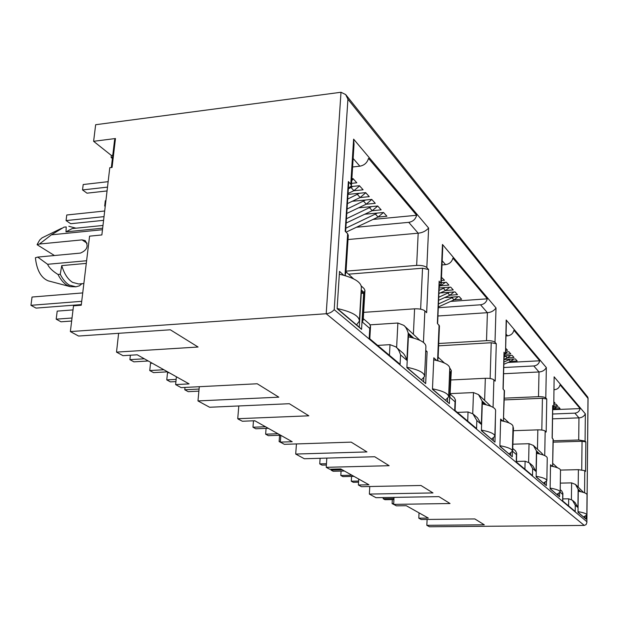 <?xml version="1.0" encoding="UTF-8"?>
<svg xmlns="http://www.w3.org/2000/svg" width="619" height="619" viewBox="0 0 619 619"><rect width="100%" height="100%" fill="white"/><g stroke="black" fill="none" stroke-linecap="round" stroke-linejoin="round"><path stroke-width="0.93" d="M83.859 283.533L78.659 283.974L72.585 282.388C67.819 279.331 64.198 273.737 61.73 265.613L60.26 274.279C62.805 279.355 65.823 282.96 69.305 285.096L75.936 286.798L79.364 285.854L81.948 283.695M86.606 260.738L47.593 264.29C49.048 267.671 52.522 271.076 58.008 274.48C60.569 279.548 63.587 283.146 67.076 285.289L70.21 286.643L75.936 286.814M579.694 491.494L578.262 490.186L578.014 512.362L586.023 519.124L586.054 515.983M552.202 466.3L550.523 464.761L550.113 488.77L559.576 496.771L559.638 493.049M538.445 453.688L536.634 452.032L536.131 476.955L546.376 485.613L546.445 481.536M484.499 404.253L482.325 402.257L481.412 430.692L494.976 442.159L495.494 414.335M502.806 421.052L500.663 419.063L499.897 446.322L512.284 456.791L512.911 430.29M411.519 337.37L408.494 334.6L406.884 367.694L425.686 383.587L427.102 351.654L425.74 350.408M427.102 351.654L425.702 351.391M436.72 360.49L433.811 357.797L432.457 389.312L449.371 403.603L450.562 373.149L449.595 372.267M450.562 373.149L449.564 372.971M340.999 92.262L326.205 313.74L584.282 525.423L429.493 526.769L426.847 525.33L484.29 524.804L474.843 518.939L421.222 519.511L418.8 518.18L428.34 518.08L406.281 505.708L396.353 505.847L393.669 504.377L450.036 503.526L438.917 496.624L375.996 497.691L369.357 494.086L432.983 492.933L420.982 485.482L361.465 486.681L358.386 484.994L368.963 484.778L340.736 468.947L329.679 469.225L326.228 467.33L389.134 465.697L374.704 456.737L304.331 458.741L295.712 454.06L366.959 451.924L351.205 442.136L284.376 444.334L280.345 442.121L292.199 441.718L254.804 420.75L242.346 421.245L237.735 418.715L308.827 415.813L289.336 403.712L209.609 407.256L197.972 400.926L278.805 397.166L257.225 383.765L181.15 387.626L175.626 384.592L189.097 383.896L137.217 354.795L122.98 355.67L116.511 352.118L198.072 347.019L170.326 329.788L78.574 336.04L70.365 331.575L326.205 313.74C329.308 313.477 331.977 312.115 334.214 309.67L347.917 99.202L345.673 94.568L340.999 92.262L95.651 124.721L93.616 141.31L111.358 155.446L111.118 157.474L112.542 157.303M503.587 373.737L539.002 371.965L533.779 365.961L503.758 367.516M533.779 365.961C536.936 365.574 538.917 363.848 539.714 360.792L508.075 362.471M510.69 361.334L517.174 360.985L515.325 358.927L503.982 359.538M507.472 357.836L514.018 357.48L512.13 355.383L504.083 355.824M505.475 354.2L510.799 353.906L508.888 351.778L505.553 351.963M505.599 350.385L507.534 350.277L505.653 348.195M513.043 444.194L529.036 443.707L528.626 462.316M358.386 484.994L358.734 479.036M112.395 158.495L111.118 157.474M553.657 407.201L558.586 407L560.04 408.617L554.322 408.842M553.788 406.018L557.557 405.863L556.086 404.222L553.819 404.315M553.843 403.116L555.042 403.07L553.866 401.754M552.705 409.685L580.135 408.594C579.438 411.31 577.682 412.827 574.858 413.152L552.635 414.01M552.55 418.846L578.966 417.864L574.858 413.152M554.067 389.73L554.462 389.715C557.44 389.351 559.313 387.734 560.056 384.848L580.135 408.594M584.568 492.801L584.785 470.657L578.378 469.659L560.497 470.084M553.208 440.798L578.719 440.001L578.966 417.864C581.891 417.732 584.027 416.394 585.35 413.856L554.121 376.832L553.773 406.931L552.736 407.728M369.357 494.086L369.775 486.519M70.365 331.575L73.514 305.832L81.244 305.229L89.569 236.164L101.864 234.949L109.787 167.71L112.07 167.44L115.467 138.524L114.577 139.956L111.335 167.525M115.467 138.524L93.616 141.31M112.774 155.276L111.358 155.446M377.644 345.402L390.009 344.659L395.719 346.81C397.661 348.11 399.27 350.803 400.555 354.896L406.892 360.343L408.223 333.092L413.67 338.106M370.201 324.836L397.878 323.017L403.758 325.339C405.522 326.592 407.008 329.176 408.223 333.092M363.655 312.363L414.591 308.827L413.384 334.26M423.442 342.415L424.866 310.877L426.661 312.665L428.596 269.513L426.831 267.578C424.843 265.922 421.446 265.195 416.657 265.404L346.029 271.153M348.025 239.522L418.189 233.193L416.657 265.404M356.498 227.235L408.749 222.345C412.865 221.664 415.504 219.304 416.657 215.273L373.017 219.428M352.598 166.991L359.856 166.186C364.328 165.358 367.222 162.751 368.529 158.356L416.657 215.273M351.569 183.356L356.807 182.798L353.031 178.605L351.855 178.729M353.735 190.776L363.105 189.801L359.422 185.7L351.128 186.574M360.003 197.577L369.264 196.641L365.659 192.633L347.994 194.389M366.139 204.231L375.276 203.318L371.756 199.411L352.288 201.268M372.127 210.731L381.149 209.849L377.714 206.026L358.594 207.814M364.761 214.22L383.532 212.495L386.898 216.232L377.985 217.083M428.596 269.513L422.529 268.22L348.536 274.178M47.593 264.29L37.72 257.086L80.416 253.094C87.271 250.107 88.842 245.936 85.128 240.574L82.033 239.878L39.438 244.033L51.392 234.825L63.997 227.15L66.225 226.925L65.978 231.862L72.175 228.573L102.978 225.455M65.978 231.862L102.661 228.171M51.392 234.825L102.483 229.719M39.438 244.033L37.117 244.722L37.434 243.948L39.662 240.071L41.999 237.882L61.552 228.31M66.225 226.925L63.997 227.15M54.433 255.523L37.117 244.722M37.72 257.086L35.399 257.752C36.753 270.194 41.04 277.9 48.259 280.871L48.947 281.034M68.825 226.283L75.982 228.194M60.26 274.279L58.008 274.48M457.356 412.409L468.034 411.975L472.893 413.825L476.831 420.525L481.365 424.425L477.481 417.81L473.256 414.142M450.423 393.614L473.465 392.57L472.746 413.709M442.005 264.932L445.572 264.646L442.183 260.754M437.935 316L487.401 312.688L480.53 304.796C484.104 304.293 486.364 302.296 487.308 298.815L452.907 258.138C451.87 261.891 449.425 264.058 445.572 264.646M441.355 280.469L444.488 280.229L441.486 277.32M441.169 285.715L448.907 285.135L446.322 282.256L441.262 282.643M445.579 290.512L453.24 289.947L450.702 287.131L439.126 287.99M449.905 295.217L457.487 294.667L454.996 291.905L440.202 292.949M444.635 297.6L459.213 296.586L461.65 299.294L454.153 299.828M487.308 298.815L450.64 301.414M480.53 304.796L438.291 307.713M493.064 407.356L493.885 379.834C492.345 378.72 489.49 378.201 485.327 378.286L450.957 379.973M438.709 343.499L486.511 340.667L487.401 312.688C491.091 312.409 493.97 310.831 496.02 307.953L442.461 244.459L442.709 247.879M493.885 379.834L495.192 381.134L496.291 343.723L491.223 342.74L438.616 345.828M516.478 461.449L525.105 461.225L529.338 462.842L532.649 468.56L536.054 471.485L532.781 465.828L529.647 463.113M505.994 335.931L507.557 335.838L506.04 334.105M539.714 360.792L513.909 330.275C513.043 333.54 510.923 335.39 507.557 335.838M544.72 455.592L545.177 431.079C543.954 430.228 541.509 429.826 537.841 429.857L513.383 430.7M504.292 398.164L538.507 396.678L539.002 371.965C542.275 371.771 544.72 370.324 546.345 367.609L506.187 320L506.357 322.406M545.177 431.079L546.167 432.07L546.77 399.054L542.422 398.28L504.237 399.92M553.185 442.167L582.046 441.27L585.853 441.896L585.079 441.053L578.719 440.001M560.172 492.237L562.725 494.434L562.632 500.91L575.198 511.48L575.275 505.236L577.929 507.518L578.131 489.25L575.484 484.445L571.616 482.882L560.311 483.106M562.81 498.899L568.675 498.806L572.413 500.245L575.275 505.236M584.282 525.423L586.116 524.587L586.874 522.49L587.98 398.396L347.917 99.202M345.673 94.56L587.717 397.042L587.98 398.396M584.785 470.657L585.566 471.43L585.853 441.896M554.121 376.832L553.773 406.931M553.618 406.567L552.775 405.801M552.682 405.53L552.125 438.028L553.231 439.382M553.077 438.972L552.628 465.805L553.231 439.312M562.725 494.434L562.888 493.343L561.727 490.968L560.21 489.652M577.929 507.518L575.097 502.574L572.691 500.485M583.578 492.453L575.74 484.677M546.77 399.054L545.788 397.978C544.588 397.05 542.159 396.617 538.507 396.678M506.187 320L505.491 354.114L504.098 355.221M505.266 353.557L504.168 352.606M504.028 352.203L503.015 388.956L504.493 390.806M504.261 390.194L503.425 420.587L504.493 390.713M512.934 429.331L513.445 428.209L513.004 426.684M513.182 429.555L512.633 451.328L513.453 428.209M512.633 451.328L516.424 454.594L516.679 453.224L515.526 450.849L512.934 448.597M516.424 454.594L516.246 461.913L532.502 475.585L532.649 468.56M536.054 471.485L536.472 450.965L533.4 445.456L529.036 443.707M543.289 455.004L541.679 453.123M496.291 343.723L494.999 342.307C493.49 341.092 490.658 340.551 486.511 340.667M442.461 244.459L440.844 282.937L441.208 283.85L439.235 285.46M440.844 282.937L439.389 281.738M439.165 281.103L437.378 323.373L439.444 326.035M439.072 325.068L437.602 360.096L438.09 358.355L439.451 325.911M449.634 371.152L450.88 372.298L451.313 370.58L449.75 367.957M450.88 372.298L449.905 397.352L451.321 370.58M449.905 397.352L455.035 401.77L455.46 400.021L454.354 397.731L450.4 394.295M455.035 401.77L454.717 410.188L476.568 428.557L476.831 420.525M481.365 424.425L482.116 401.004L478.479 394.566L473.465 392.57M490.89 406.304L478.812 394.883M424.866 310.877C422.839 309.353 419.411 308.664 414.591 308.827M426.831 267.578L428.619 228.047C425.911 231.065 422.437 232.775 418.189 233.193L408.749 222.345M351.414 185.824L354.029 144.281L353.619 139.136L350.772 184.199L351.399 185.824L348.381 188.277M350.772 184.199L348.358 181.56L348.745 182.651M348.358 181.56L345.185 231.266L347.638 233.711L348.288 235.367M347.638 233.711L345.031 275.014L345.928 272.786L348.296 235.212M361.241 285.955L364.104 288.609L364.939 290.443L364.142 292.578L362.409 322.066L369.752 328.387L369.187 338.291L400.091 364.266L400.555 354.896M363.206 319.737L362.409 322.066M363.283 318.646L369.535 324.077L370.526 326.174L369.752 328.387M396.152 347.189L402.133 352.381C404.029 353.681 405.623 356.335 406.892 360.343M404.192 325.741L419.875 340.342M426.847 525.33L427.095 519.449M418.8 518.18L419.04 512.865M86.289 263.392L61.73 265.613M343.452 274.991L339.514 271.385L337.107 308.703L361.558 329.378L363.663 293.514L361.287 293.042L359.268 327.157L361.558 329.378M337.123 308.424L359.268 327.157M406.9 367.446L425.686 383.587M423.86 378L423.698 381.66M175.626 384.592L176.392 376.77M432.464 389.08L449.371 403.603M197.972 400.926L199.295 386.705M447.607 398.667L447.483 401.777M481.42 430.484L494.976 442.159M493.297 440.535L493.366 438.198M280.345 442.121L280.848 435.358M499.904 446.121L512.284 456.791M295.712 454.06L296.431 443.939M510.737 453.139L510.683 455.244M536.131 476.769L546.376 485.613M544.921 484.205L544.952 482.495M550.113 488.592L559.576 496.771M558.214 493.854L558.191 495.424M394.017 497.39L393.669 504.377M578.014 512.192L586.023 519.124M118.616 333.308L116.511 352.118M363.663 293.514L361.132 291.193M238.81 405.956L237.735 418.715M326.824 458.099L326.228 467.33M584.762 516.556L584.746 517.886M552.705 409.53L556.837 407.07M552.736 407.805L553.99 407.186M553.812 404.803L554.345 404.292M393.707 503.611L392.106 503.634L394.032 504.578M393.963 498.543L383.169 498.728L383.231 497.568M393.908 499.556L384.956 499.703L383.169 498.728M583.585 516.904L586.843 515.039C586.766 513.747 583.825 512.625 578.022 511.658M392.106 503.634L392.307 499.587M586.843 514.938L587.036 494.836C586.959 493.444 584.034 492.244 578.254 491.231M358.618 481.056L351.275 481.211L353.294 482.317L358.548 482.209M351.894 475.206L340.806 475.462L341.077 471.082M353.952 476.359L342.903 476.615L340.806 475.462M556.876 494.31L560.172 492.175C560.094 490.596 556.744 489.234 550.121 488.089M351.275 481.211L351.561 476.413M560.18 492.051L560.505 470.332C560.427 468.637 557.092 467.19 550.508 465.983M280.384 441.54L279.115 441.587L281.939 442.995M277.97 433.741L265.636 434.182L266.085 428.379M280.624 435.227L268.337 435.668L265.636 434.182M509.089 453.889L512.377 451.266C512.3 449.084 508.137 447.228 499.912 445.695M279.115 441.587L279.571 435.513L280.84 435.474M512.385 451.089L513.012 426.545C512.927 424.201 508.795 422.22 500.616 420.611M199.07 389.065L184.772 389.784L188.215 391.672L198.877 391.138M176.136 379.401L166.774 379.896L167.486 372.816L169.173 372.723M175.92 381.59L170.395 381.884L166.774 379.896M445.463 400.075L448.628 396.872C448.543 393.661 443.158 390.976 432.48 388.817M184.772 389.784L185.004 387.432M448.636 396.578L449.742 368.398C449.673 364.955 444.334 362.1 433.718 359.832M72.021 318.004L56.19 319.172L60.987 321.803L71.657 321.029M81.716 301.314L30.95 305.314L32.041 297.043L82.729 292.919M81.321 304.587L36.041 308.107L30.95 305.314M356.583 324.89L359.36 321.075C359.314 316.007 351.94 311.821 337.231 308.517M56.19 319.172L57.203 311.117L73.011 309.91M359.384 320.588L361.349 287.556C361.326 282.109 353.983 277.652 339.328 274.186M342.268 469.806L331.018 470.084L333.184 471.276L344.404 470.997M326.461 463.716L319.744 463.894L320.116 458.292M326.375 465.016L321.996 465.132L319.744 463.894M543.536 483.029L546.84 480.754C546.763 479.021 543.196 477.528 536.147 476.282M331.018 470.084L331.072 469.187M546.848 480.615L547.25 458.099C547.173 456.242 543.621 454.648 536.611 453.34M265.505 426.746L252.97 427.226L255.779 428.774L268.267 428.302M241.495 420.781L238.307 419.179M491.587 439.088L494.86 436.294C494.774 433.857 490.294 431.791 481.427 430.104M252.97 427.226L253.481 420.92L254.997 420.858M494.86 436.086L495.61 410.529C495.533 407.906 491.084 405.708 482.271 403.936M163.88 369.752L149.752 370.549L153.535 372.623L167.61 371.841M144.328 358.788L129.905 359.647L130.385 355.221M148.258 360.993L133.897 361.844L129.905 359.647M421.508 379.803L424.58 376.406C424.502 372.746 418.614 369.705 406.907 367.268M149.752 370.549L150.502 363.314L152.22 363.214M424.595 376.066L425.918 346.555C425.857 342.632 420.007 339.39 408.385 336.829M503.843 364.305L510.482 361.426L513.847 359.012M503.905 362.084L510.288 359.198M504.044 357.086L507.069 355.662M510.675 355.468L507.271 357.921L503.982 359.353M505.514 353.542L507.456 351.863M438.322 306.954L454.044 299.875L458.238 296.656M438.445 303.975L453.657 296.981M438.732 297.275L449.409 292.315M454.067 291.967L449.812 295.263L438.6 300.316M439.018 290.435L445.069 287.549M449.82 287.193L445.494 290.551L438.886 293.538M445.487 282.326L439.181 286.62M103.582 220.341L70.721 223.714L66.063 220.581L104.023 216.635M104.688 211.002L66.767 215.002L66.063 220.581M346.075 232.148L378.085 217.037L383.501 212.495M345.843 228.194L377.373 213.091M346.447 218.739L371.508 206.638M377.737 206.057L372.251 210.669L346.168 223.033M108.139 181.677L83.201 184.532L82.536 189.94L86.993 193.174L107.048 190.938M107.497 187.124L82.536 189.94M347.066 209.029L365.512 200.038M371.833 199.488L366.278 204.162L346.779 213.439M351.739 180.671L353.256 178.852M347.692 199.078L359.368 193.283M365.783 192.772L360.173 197.5L347.406 203.597M105.903 200.68L105.307 200.742L104.681 206.026L105.222 206.421M105.276 205.965L104.681 206.026M348.35 188.857L353.085 186.365M359.593 185.893L353.921 190.683L348.048 193.499M554.462 389.715L554.075 389.274M578.185 486.944L578.378 469.659M390.009 344.659L389.452 355.321M359.856 166.186L353.139 158.464M420.634 309.183L422.529 268.22M82.033 239.878L87.093 243.244M468.034 411.975L467.709 421.113M484.631 400.269L485.327 378.286M490.132 378.526L491.223 342.74M525.105 461.225L524.927 469.21M537.454 449.208L537.841 429.857M541.811 430.035L542.422 398.28M581.744 469.806L582.046 441.27M568.575 505.909L568.675 498.806M334.214 309.67L586.812 521.662M585.079 441.053L585.35 413.856M552.628 465.805L553.463 466.571M571.399 499.548L571.616 482.882M578.131 489.25L580.831 491.726M545.788 397.978L546.345 367.609M503.425 420.587L504.315 421.407M536.472 450.965L539.76 453.982M494.999 342.307L496.02 307.953M437.602 360.096L438.538 360.962M482.116 401.004L486.263 404.811M428.619 228.047L353.619 139.136M345.031 275.014L345.998 275.904M361.21 289.893L364.142 292.578M397.878 323.017L396.624 347.599M554.067 408.958L552.937 407.72M510.482 361.426L509.042 359.856M507.271 357.921L505.808 356.327M454.044 299.875L452.149 297.809M449.812 295.263L447.877 293.151M445.494 290.551L443.521 288.4M441.092 285.754L440.357 284.949M378.085 217.037L375.47 214.182M372.251 210.669L369.574 207.752M366.278 204.162L363.546 201.175M360.173 197.5L357.372 194.443M353.921 190.683L351.058 187.557M48.267 280.856L70.21 286.651M586.874 522.49L588.05 397.924M552.225 438.12L552.775 405.755M557.495 467.778L552.829 463.453M562.888 493.343L562.779 501.034M505.491 354.114L506.365 322.406M503.162 389.103L504.176 352.544M509.12 422.955L503.742 417.98M516.679 453.224L516.463 462.099M541.679 453.131L533.694 445.726M441.215 283.85L442.724 247.879M437.618 323.613L439.389 281.66M444.45 363.043L438.136 357.194M455.468 400.021L455.073 410.49M345.619 231.692L348.752 182.551M353.596 278.867L345.99 271.818M363.221 319.744L364.931 290.644M370.518 326.383L369.806 338.81"/></g></svg>
